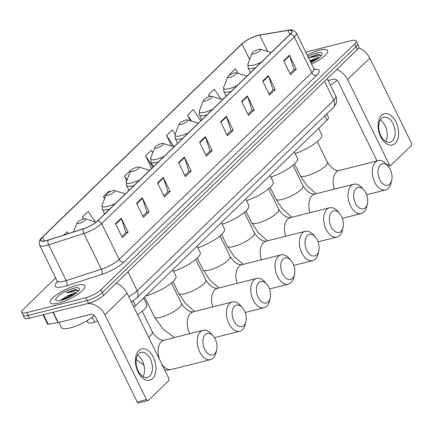 <?xml version="1.0" encoding="UTF-8"?>
<svg xmlns="http://www.w3.org/2000/svg" width="433" height="433" viewBox="0 0 433 433"><rect width="100%" height="100%" fill="white"/><g stroke="black" fill="none" stroke-linecap="round" stroke-linejoin="round"><path stroke-width="0.65" d="M97.598 321.156L94.583 322.13A12.092 3.172 153.9 0 1 92.879 322.623A12.092 3.172 153.9 0 1 87.753 322.385L86.936 320.718M326.742 113.879L328.447 117.359A12.092 3.172 153.9 0 1 326.915 120.325L135.497 305.833A12.092 3.172 153.9 0 1 133.916 307.181M55.668 277.932L23.182 309.416A12.092 3.172 -26.1 0 0 21.65 312.382L24.389 317.968A12.092 3.172 -26.1 0 0 29.514 318.206L88.57 303.311A12.092 3.172 -26.1 0 0 103.628 295.403L357.387 49.486A12.092 3.172 -26.1 0 0 358.919 46.52L357.555 43.728A12.092 3.172 -26.1 0 1 356.023 46.694A12.092 3.172 -26.1 0 0 357.555 43.728L356.186 40.935A12.092 3.172 -26.1 0 0 351.06 40.697L305.709 52.133M21.65 312.382A12.092 3.172 -26.1 0 0 26.776 312.621L85.831 297.725L87.201 300.518A12.092 3.172 -26.1 0 0 102.258 292.611L356.023 46.694L102.258 292.611A12.092 3.172 -26.1 0 1 87.201 300.518L28.145 315.413L87.201 300.518L88.57 303.311M23.019 315.175A12.092 3.172 -26.1 0 0 28.145 315.413A12.092 3.172 -26.1 0 1 23.019 315.175M58.406 303.132A19.344 5.072 -26.1 0 0 77.085 294.684A19.344 5.072 -26.1 0 0 84.949 285.737A19.344 5.072 -26.1 0 0 76.749 285.358A19.344 5.072 -26.1 0 0 58.071 293.807A19.344 5.072 -26.1 0 0 50.206 302.754A19.344 5.072 -26.1 0 0 58.406 303.132A19.344 5.072 -26.1 0 0 77.085 294.684A19.344 5.072 -26.1 0 0 84.949 285.737A19.344 5.072 -26.1 0 0 76.749 285.358A19.344 5.072 -26.1 0 0 58.071 293.807A19.344 5.072 -26.1 0 0 50.206 302.754A19.344 5.072 -26.1 0 0 58.406 303.132M311.554 64.073A19.344 5.072 -26.1 0 0 327.629 50.558A19.344 5.072 -26.1 0 0 319.43 50.179A19.344 5.072 -26.1 0 0 307.1 54.975A19.344 5.072 -26.1 0 1 319.43 50.179A19.344 5.072 -26.1 0 1 327.629 50.558A19.344 5.072 -26.1 0 1 311.554 64.073M46.331 240.64A12.898 3.383 153.9 0 1 40.864 240.385A12.898 3.383 153.9 0 1 42.499 237.219L241.993 43.895A12.898 3.383 153.9 0 1 259.686 35.111L287.956 30.445A12.898 3.383 153.9 0 1 291.788 31.046A12.898 3.383 153.9 0 1 290.153 34.212L97.533 220.879A12.898 3.383 153.9 0 1 83.293 228.786L48.15 240.109A12.898 3.383 153.9 0 1 46.331 240.64M46.179 240.786A13.217 3.464 -26.1 0 0 48.041 240.245L83.185 228.922A13.217 3.464 -26.1 0 0 97.782 220.814L290.402 34.147A13.217 3.464 -26.1 0 0 288.151 30.288L259.881 34.954A13.217 3.464 -26.1 0 0 254.837 36.372A13.217 3.464 -26.1 0 0 246.198 40.599A13.217 3.464 -26.1 0 0 241.744 43.955L42.25 237.284A13.217 3.464 -26.1 0 0 46.179 240.786M85.831 297.725A12.092 3.172 -26.1 0 0 100.889 289.818L354.654 43.901A12.092 3.172 -26.1 0 0 356.186 40.935M247.378 95.937L254.22 109.906L248.488 115.465L241.646 101.495L247.378 95.937A3.226 2.419 -134.1 0 1 247.579 96.435L241.874 101.961M268.395 75.569L275.242 89.539L269.51 95.092L262.663 81.123L268.395 75.569A3.226 2.419 -134.1 0 1 268.595 76.062L262.891 81.588M289.417 55.197L296.259 69.166L290.527 74.725L283.685 60.755L289.417 55.197A3.226 2.419 -134.1 0 1 289.617 55.695L283.913 61.221M184.317 157.044L191.164 171.013L185.432 176.572L178.585 162.602L184.317 157.044A3.226 2.419 -134.1 0 1 184.518 157.542L178.818 163.068M163.301 177.416L170.142 191.386L164.41 196.939L157.569 182.97L163.301 177.416A3.226 2.419 -134.1 0 1 163.501 177.909L157.796 183.44M142.278 197.784L149.125 211.753L143.393 217.312L136.547 203.342L142.278 197.784A3.226 2.419 -134.1 0 1 142.479 198.282L136.779 203.808M121.262 218.156L128.103 232.126L122.371 237.679L115.53 223.709L121.262 218.156A3.226 2.419 -134.1 0 1 121.462 218.649L115.757 224.18M226.356 116.309L233.203 130.279L227.471 135.832L220.624 121.862L226.356 116.309A3.226 2.419 -134.1 0 1 226.556 116.802L220.852 122.328M205.339 136.676L212.181 150.646L206.449 156.199L199.608 142.23L205.339 136.676A3.226 2.419 -134.1 0 1 205.54 137.169L199.835 142.701M200.831 120.775L193.291 109.576L187.559 115.135L190.32 120.775M220.998 99.141L214.313 89.209L208.576 94.762L209.491 96.624M238.491 73.529L235.33 68.836L229.598 74.395L229.847 74.904M130.479 171.051L130.236 170.689L124.498 176.242L126.734 180.799M109.76 191.868L109.213 191.056L103.482 196.609L104.559 198.812M95.211 221.848L88.197 211.428L82.465 216.982L83.461 219.022M68.382 233.593L67.175 231.796L63.797 235.07M175.143 134.214L172.274 129.949L166.537 135.502L171.701 146.04M152.811 152.632L151.252 150.316L145.52 155.875L151.664 168.415M212.181 150.646L209.891 151.225M205.902 155.09L210.005 151.117L205.54 137.169M233.203 130.279L230.913 130.853M226.924 134.717L231.022 130.744L226.556 116.802M128.103 232.126L125.814 232.705M121.83 236.57L125.927 232.597L121.462 218.649M149.125 211.753L146.836 212.332M142.847 216.197L146.949 212.224L142.479 198.282M170.142 191.386L167.852 191.965M163.863 195.83L167.966 191.857L163.501 177.909M191.164 171.013L188.875 171.592M184.886 175.457L188.983 171.484L184.518 157.542M296.259 69.166L293.969 69.745M289.98 73.61L294.083 69.637L289.617 55.695M275.242 89.539L272.952 90.113M268.963 93.983L273.061 90.004L268.595 76.062M254.22 109.906L251.93 110.485M247.941 114.35L252.044 110.377L247.579 96.435M145.52 155.875L153.06 167.068M124.498 176.242L127.037 180.009M103.482 196.609L104.705 198.428M82.465 216.982L83.786 218.946M166.537 135.502L174.077 146.695M187.559 115.135L191.619 121.164M208.576 94.762L209.772 96.537M229.598 74.395L229.912 74.86M58.942 322.417L61.459 327.559A20.151 5.283 -26.1 0 0 70 327.954A20.151 5.283 -26.1 0 0 94.351 315.468M75.948 293.195A9.109 2.387 -26.1 0 0 73.61 293.552A9.109 2.387 -26.1 0 0 66.812 296.334L74.752 294.061M78.59 290.743L76.062 289.607L74.265 289.758L66.26 292.778L73.675 291.75L76.598 292.681M61.351 300.285A13.136 3.442 -26.1 0 0 79.342 289.525A13.136 3.442 -26.1 0 0 73.805 288.21A13.136 3.442 -26.1 0 0 59.814 294.851A13.136 3.442 -26.1 0 0 56.636 300.648A13.136 3.442 -26.1 0 0 61.351 300.285M66.812 296.334L61.145 299.842M66.26 292.778L74 290.397L78.503 290.516M63.7 299.582L71.597 296.026M74.265 289.758L76.132 289.607M61.508 300.242L64.788 298.267L73.697 294.765M152.524 378.534A16.118 9.77 -104.2 0 1 138.04 371.969A16.118 9.77 -104.2 0 1 138.836 350.595A16.118 9.77 -104.2 0 1 153.325 357.155A16.118 9.77 -104.2 0 1 152.524 378.534M138.771 353.75A12.898 7.816 75.8 0 0 137.304 368.9A12.898 7.816 75.8 0 0 147.399 377.43A12.898 7.816 75.8 0 0 149.721 376.098A12.898 7.816 75.8 0 0 151.187 360.949A12.898 7.816 75.8 0 0 141.093 352.419A12.898 7.816 75.8 0 0 138.771 353.75M87.352 303.62A16.118 12.108 45.9 0 1 104.932 314.742L146.506 399.61A2.013 1.223 75.8 0 0 147.956 400.639A2.013 1.223 75.8 0 0 148.319 400.433L168.572 380.802A2.013 1.223 75.8 0 0 168.67 378.128L127.096 293.265L104.932 314.742M116.244 283.182A16.118 12.108 45.9 0 1 127.096 293.265M137.607 355.244A12.898 7.816 -104.2 0 1 142.993 376.596M147.956 400.639L138.63 402.988A2.013 1.223 -104.2 0 1 137.18 401.965L95.606 317.097A4.032 3.026 -134.1 0 0 90.789 314.39L58.287 322.585A2.013 0.53 153.9 0 1 58.027 322.639L48.209 324.257A2.013 0.53 153.9 0 1 47.608 324.165L43.019 314.802M214.665 353.756A11.085 6.717 75.8 0 0 216.679 349.864A11.085 6.717 75.8 0 0 213.166 335.938A11.085 6.717 75.8 0 0 205.258 334.547A11.085 6.717 75.8 0 0 204.706 349.242A11.085 6.717 75.8 0 0 214.665 353.756M216.679 349.864L216.013 352.722A15.112 9.158 -104.2 0 1 213.269 358.031A15.112 9.158 -104.2 0 1 210.552 359.59A15.112 9.158 -104.2 0 1 198.715 349.593A15.112 9.158 -104.2 0 1 200.436 331.84A15.112 9.158 -104.2 0 1 203.158 330.282A15.112 9.158 -104.2 0 1 211.223 333.735L213.166 335.938M83.58 218.995A4.833 1.267 -26.1 0 0 76.955 222.957A4.833 1.267 -26.1 0 0 78.995 223.439A4.833 1.267 -26.1 0 0 84.143 220.992A4.833 1.267 -26.1 0 0 85.312 218.86A4.833 1.267 -26.1 0 0 83.58 218.995M137.591 314.683A22.164 5.813 -26.1 0 0 146.7 304.361L143.583 297.996M243.866 325.459A11.085 6.717 75.8 0 0 245.879 321.567A11.085 6.717 75.8 0 0 242.366 307.641A11.085 6.717 75.8 0 0 234.453 306.25A11.085 6.717 75.8 0 0 233.907 320.95A11.085 6.717 75.8 0 0 243.866 325.459M245.879 321.567L245.213 324.425A15.112 9.158 -104.2 0 1 242.469 329.735A15.112 9.158 -104.2 0 1 239.747 331.294A15.112 9.158 -104.2 0 1 227.915 321.297A15.112 9.158 -104.2 0 1 229.636 303.544A15.112 9.158 -104.2 0 1 232.359 301.985A15.112 9.158 -104.2 0 1 240.423 305.444L242.366 307.641M112.775 190.699A4.833 1.267 -26.1 0 0 106.155 194.661A4.833 1.267 -26.1 0 0 108.19 195.142A4.833 1.267 -26.1 0 0 113.343 192.701A4.833 1.267 -26.1 0 0 114.512 190.563A4.833 1.267 -26.1 0 0 112.775 190.699M145.688 295.95A22.164 5.813 -26.1 0 0 166.986 286.256A22.164 5.813 -26.1 0 0 175.901 276.07L172.778 269.699M268.173 301.904A11.085 6.717 75.8 0 0 270.181 298.012A11.085 6.717 75.8 0 0 266.674 284.091A11.085 6.717 75.8 0 0 258.761 282.695A11.085 6.717 75.8 0 0 258.214 297.395A11.085 6.717 75.8 0 0 268.173 301.904M270.181 298.012L269.515 300.87A15.112 9.158 -104.2 0 1 266.771 306.18A15.112 9.158 -104.2 0 1 264.054 307.739A15.112 9.158 -104.2 0 1 252.222 297.742A15.112 9.158 -104.2 0 1 253.944 279.989A15.112 9.158 -104.2 0 1 256.661 278.43A15.112 9.158 -104.2 0 1 264.731 281.888L266.674 284.091M137.082 167.143A4.833 1.267 -26.1 0 0 130.457 171.105A4.833 1.267 -26.1 0 0 132.498 171.587A4.833 1.267 -26.1 0 0 137.651 169.146A4.833 1.267 -26.1 0 0 138.82 167.008A4.833 1.267 -26.1 0 0 137.082 167.143M173.579 271.329A22.164 5.813 -26.1 0 0 200.203 252.515L197.085 246.144M292.475 278.349A11.085 6.717 75.8 0 0 294.489 274.457A11.085 6.717 75.8 0 0 290.976 260.536A11.085 6.717 75.8 0 0 283.068 259.14A11.085 6.717 75.8 0 0 282.516 273.84A11.085 6.717 75.8 0 0 292.475 278.349M294.489 274.457L293.823 277.315A15.112 9.158 -104.2 0 1 291.079 282.625A15.112 9.158 -104.2 0 1 288.362 284.183A15.112 9.158 -104.2 0 1 276.525 274.186A15.112 9.158 -104.2 0 1 278.246 256.433A15.112 9.158 -104.2 0 1 280.968 254.875A15.112 9.158 -104.2 0 1 289.033 258.333L290.976 260.536M161.39 143.588A4.833 1.267 -26.1 0 0 154.765 147.55A4.833 1.267 -26.1 0 0 156.8 148.032A4.833 1.267 -26.1 0 0 161.953 145.591A4.833 1.267 -26.1 0 0 163.122 143.453A4.833 1.267 -26.1 0 0 161.39 143.588M197.881 247.773A22.164 5.813 -26.1 0 0 224.511 228.96L221.393 222.589M316.783 254.793A11.085 6.717 75.8 0 0 318.796 250.902A11.085 6.717 75.8 0 0 315.284 236.981A11.085 6.717 75.8 0 0 307.376 235.59A11.085 6.717 75.8 0 0 306.824 250.285A11.085 6.717 75.8 0 0 316.783 254.793M318.796 250.902L318.131 253.76A15.112 9.158 -104.2 0 1 315.386 259.075A15.112 9.158 -104.2 0 1 312.664 260.628A15.112 9.158 -104.2 0 1 300.832 250.631A15.112 9.158 -104.2 0 1 302.553 232.878A15.112 9.158 -104.2 0 1 305.276 231.319A15.112 9.158 -104.2 0 1 313.34 234.778L315.284 236.981M185.697 120.033A4.833 1.267 -26.1 0 0 179.073 123.995A4.833 1.267 -26.1 0 0 181.108 124.477A4.833 1.267 -26.1 0 0 186.26 122.036A4.833 1.267 -26.1 0 0 187.429 119.898A4.833 1.267 -26.1 0 0 185.697 120.033M222.189 224.218A22.164 5.813 -26.1 0 0 248.818 205.404L245.695 199.034M341.09 231.244A11.085 6.717 75.8 0 0 343.098 227.347A11.085 6.717 75.8 0 0 339.591 213.426A11.085 6.717 75.8 0 0 331.678 212.035A11.085 6.717 75.8 0 0 331.131 226.73A11.085 6.717 75.8 0 0 341.09 231.244M343.098 227.347L342.433 230.21A15.112 9.158 -104.2 0 1 339.694 235.52A15.112 9.158 -104.2 0 1 336.971 237.073A15.112 9.158 -104.2 0 1 325.14 227.076A15.112 9.158 -104.2 0 1 326.861 209.323A15.112 9.158 -104.2 0 1 329.578 207.77A15.112 9.158 -104.2 0 1 337.648 211.223L339.591 213.426M210 96.478A4.833 1.267 -26.1 0 0 203.375 100.44A4.833 1.267 -26.1 0 0 205.415 100.927A4.833 1.267 -26.1 0 0 210.568 98.48A4.833 1.267 -26.1 0 0 211.737 96.348A4.833 1.267 -26.1 0 0 210 96.478M246.496 200.663A22.164 5.813 -26.1 0 0 273.12 181.849L270.003 175.484M365.398 207.688A11.085 6.717 75.8 0 0 367.406 203.791A11.085 6.717 75.8 0 0 363.893 189.871A11.085 6.717 75.8 0 0 355.986 188.479A11.085 6.717 75.8 0 0 355.433 203.174A11.085 6.717 75.8 0 0 365.398 207.688M367.406 203.791L366.74 206.655A15.112 9.158 -104.2 0 1 363.996 211.964A15.112 9.158 -104.2 0 1 361.279 213.518A15.112 9.158 -104.2 0 1 349.447 203.521A15.112 9.158 -104.2 0 1 351.168 185.768A15.112 9.158 -104.2 0 1 353.885 184.214A15.112 9.158 -104.2 0 1 361.95 187.668L363.893 189.871M234.307 72.923A4.833 1.267 -26.1 0 0 227.682 76.885A4.833 1.267 -26.1 0 0 229.723 77.372A4.833 1.267 -26.1 0 0 234.87 74.925A4.833 1.267 -26.1 0 0 236.039 72.793A4.833 1.267 -26.1 0 0 234.307 72.923M270.804 177.113A22.164 5.813 -26.1 0 0 297.428 158.294L294.31 151.929M389.7 184.133A11.085 6.717 75.8 0 0 391.713 180.236A11.085 6.717 75.8 0 0 388.201 166.315A11.085 6.717 75.8 0 0 380.293 164.924A11.085 6.717 75.8 0 0 379.741 179.619A11.085 6.717 75.8 0 0 389.7 184.133M391.713 180.236L391.048 183.099A15.112 9.158 -104.2 0 1 388.304 188.409A15.112 9.158 -104.2 0 1 385.581 189.963A15.112 9.158 -104.2 0 1 373.749 179.971A15.112 9.158 -104.2 0 1 375.471 162.213A15.112 9.158 -104.2 0 1 378.193 160.659A15.112 9.158 -104.2 0 1 386.258 164.112L388.201 166.315M258.615 49.373A4.833 1.267 -26.1 0 0 251.99 53.329A4.833 1.267 -26.1 0 0 254.025 53.816A4.833 1.267 -26.1 0 0 259.178 51.37A4.833 1.267 -26.1 0 0 260.347 49.238A4.833 1.267 -26.1 0 0 258.615 49.373M295.106 153.558A22.164 5.813 -26.1 0 0 321.735 134.739L318.618 128.374M395.205 143.355A16.118 9.77 -104.2 0 1 380.715 136.79A16.118 9.77 -104.2 0 1 381.516 115.416A16.118 9.77 -104.2 0 1 396 121.976A16.118 9.77 -104.2 0 1 395.205 143.355M381.446 118.572A12.898 7.816 75.8 0 0 379.979 133.721A12.898 7.816 75.8 0 0 390.079 142.251A12.898 7.816 75.8 0 0 392.401 140.925A12.898 7.816 75.8 0 0 393.868 125.776A12.898 7.816 75.8 0 0 383.768 117.246A12.898 7.816 75.8 0 0 381.446 118.572M336.755 69.48A16.118 12.108 45.9 0 1 347.607 79.569L389.186 164.432A2.013 1.223 75.8 0 0 390.631 165.46A2.013 1.223 75.8 0 0 390.994 165.254L411.253 145.623A2.013 1.223 75.8 0 0 411.35 142.955L369.777 58.087L347.607 79.569M358.686 47.911A16.118 12.108 45.9 0 1 369.777 58.087M380.288 120.065A12.898 7.816 -104.2 0 1 385.673 141.418M377.002 160.957L338.281 81.918A4.032 3.026 -134.1 0 0 333.464 79.212L328.138 80.554M318.623 58.017A9.109 2.387 -26.1 0 0 316.285 58.374A9.109 2.387 -26.1 0 0 309.996 60.885M310.017 60.929L317.427 58.883M321.27 55.565L318.737 54.428L316.94 54.58L308.94 57.605L316.355 56.577L319.273 57.502M310.84 62.606A13.136 3.442 -26.1 0 0 322.022 54.347A13.136 3.442 -26.1 0 0 316.485 53.032A13.136 3.442 -26.1 0 0 307.82 56.442M330.363 85.09A20.151 5.283 -26.1 0 0 337.026 80.289M308.94 57.605L316.675 55.218L321.183 55.337M310.656 62.233L314.277 60.847M316.94 54.58L318.807 54.428M310.385 61.681L316.371 59.586M92.186 317.232L94.583 322.13M133.077 300.886L135.497 305.833M324.718 115.838L326.915 120.325M103.628 295.403L100.889 289.818M29.514 318.206L26.776 312.621M357.387 49.486L354.654 43.901M128.742 296.621A16.118 4.227 -26.1 0 0 137.234 290.76L127.957 271.827M333.204 107.617A8.059 6.051 -134.1 0 0 333.811 100.261A16.118 4.227 -26.1 0 0 335.851 96.305C337.767 101.051 335.846 104.218 335.407 104.862L333.204 107.617L136.628 298.115A8.059 6.051 -134.1 0 0 137.234 290.76L333.811 100.261L324.534 81.328M42.499 237.219L44.366 241.035M290.402 34.147A4.032 3.026 45.9 0 1 294.283 36.935L101.663 223.601A16.118 4.227 153.9 0 1 83.861 233.49L48.718 244.813A16.118 4.227 153.9 0 1 46.445 245.473A16.118 4.227 153.9 0 1 39.609 245.154L57.129 280.92A16.118 4.227 -26.1 0 0 63.965 281.233A16.118 4.227 -26.1 0 0 66.238 280.579L101.382 269.25A16.118 4.227 -26.1 0 0 119.183 259.362L311.803 72.701A16.118 4.227 -26.1 0 0 313.844 68.744L314.986 69.87M48.041 240.245A4.032 1.878 -107.9 0 0 48.718 244.813L66.238 280.579A4.032 1.878 72.1 0 1 66.606 285.758A20.151 5.283 153.9 0 1 57.362 281.65M314.277 69.372A20.151 5.283 153.9 0 1 316.62 75.407L124 262.073A4.032 3.026 -134.1 0 1 119.183 259.362L101.663 223.601A4.032 3.026 -134.1 0 0 97.782 220.814M288.151 30.288A4.032 2.928 -99.4 0 1 288.459 30.218C291.133 29.2 293.753 30.121 296.324 32.978A16.118 4.227 153.9 0 1 294.283 36.935L311.803 72.701A4.032 3.026 -134.1 0 0 316.62 75.407M124 262.073A20.151 5.283 153.9 0 1 101.75 274.43A4.032 1.878 72.1 0 0 101.382 269.25L83.861 233.49A4.032 1.878 -107.9 0 1 83.185 228.922M259.881 34.954A4.032 2.928 -99.4 0 1 260.19 34.884L288.459 30.218M241.744 43.955A4.032 3.026 -134.1 0 0 241.452 44.193L41.958 237.522A4.032 3.026 45.9 0 1 42.25 237.284M101.75 274.43L66.606 285.758M287.956 30.445L289.915 34.445M259.686 35.111L267.691 51.451M241.993 43.895L249.625 59.478M53.21 312.231L58.287 322.585M137.18 401.965L146.506 399.61M58.027 322.639L52.961 312.29M43.511 314.677L48.209 324.257M142.24 311.284L152.346 331.911C156.286 337.762 160.167 340.506 163.993 340.159A15.112 9.158 75.8 0 0 161.271 341.718A15.112 9.158 75.8 0 0 159.615 359.639M161.606 363.709A15.112 9.158 75.8 0 0 171.387 369.468L210.552 359.59M152.346 331.911A15.112 3.962 153.9 0 1 150.43 335.624A15.112 3.962 153.9 0 1 148.616 337.188M171.436 282.987L181.541 303.62A15.112 3.962 153.9 0 1 179.625 307.327A15.112 3.962 153.9 0 1 160.805 317.21A15.112 3.962 153.9 0 1 154.397 316.913L162.808 328.799L174.467 337.518M181.541 303.62C185.486 309.465 189.367 312.215 193.188 311.863A15.112 9.158 75.8 0 0 190.471 313.422A15.112 9.158 75.8 0 0 189.811 333.648M106.155 194.661L102.156 205.069A13.326 3.496 -26.1 0 0 107.768 206.406A13.326 3.496 -26.1 0 0 115.47 203.494M104.645 213.983L102.269 209.134A14.506 3.805 -26.1 0 0 108.418 209.415A14.506 3.805 -26.1 0 0 109.733 209.052M195.743 259.432L205.848 280.064A15.112 3.962 153.9 0 1 203.932 283.772A15.112 3.962 153.9 0 1 185.113 293.655A15.112 3.962 153.9 0 1 178.705 293.358L185.459 303.452L194.623 311.5M205.848 280.064C209.789 285.91 213.675 288.659 217.496 288.308A15.112 9.158 75.8 0 0 214.779 289.866A15.112 9.158 75.8 0 0 212.809 306.916M130.457 171.105L126.458 181.514A13.326 3.496 -26.1 0 0 132.076 182.85A13.326 3.496 -26.1 0 0 139.778 179.939M128.953 190.428L126.577 185.578A14.506 3.805 -26.1 0 0 132.725 185.86A14.506 3.805 -26.1 0 0 134.041 185.497M220.045 235.877L230.156 256.509A15.112 3.962 153.9 0 1 228.24 260.217A15.112 3.962 153.9 0 1 209.415 270.1A15.112 3.962 153.9 0 1 203.012 269.808L209.761 279.902L218.93 287.945M230.156 256.509C234.096 262.355 237.977 265.104 241.803 264.752A15.112 9.158 75.8 0 0 239.081 266.311A15.112 9.158 75.8 0 0 237.116 283.361M154.765 147.55L150.765 157.958A13.326 3.496 -26.1 0 0 156.383 159.295A13.326 3.496 -26.1 0 0 164.08 156.383M153.26 166.873L150.884 162.023A14.506 3.805 -26.1 0 0 157.033 162.305A14.506 3.805 -26.1 0 0 158.348 161.942M244.353 212.327L254.458 232.954A15.112 3.962 153.9 0 1 252.547 236.662A15.112 3.962 153.9 0 1 233.723 246.545A15.112 3.962 153.9 0 1 227.32 246.253L234.069 256.347L243.238 264.395M254.458 232.954C258.404 238.799 262.284 241.549 266.111 241.197A15.112 9.158 75.8 0 0 263.388 242.756A15.112 9.158 75.8 0 0 261.424 259.805M179.073 123.995L175.073 134.409A13.326 3.496 -26.1 0 0 180.685 135.74A13.326 3.496 -26.1 0 0 188.387 132.828M177.562 143.318L175.186 138.468A14.506 3.805 -26.1 0 0 181.335 138.749A14.506 3.805 -26.1 0 0 182.65 138.387M268.66 188.772L278.765 209.399A15.112 3.962 153.9 0 1 276.849 213.106A15.112 3.962 153.9 0 1 258.03 222.99A15.112 3.962 153.9 0 1 251.622 222.697L258.377 232.792L267.545 240.84M278.765 209.399C282.706 215.244 286.592 217.994 290.413 217.642A15.112 9.158 75.8 0 0 287.696 219.201A15.112 9.158 75.8 0 0 285.726 236.25M203.375 100.44L199.375 110.853A13.326 3.496 -26.1 0 0 204.993 112.185A13.326 3.496 -26.1 0 0 212.695 109.273M201.87 119.762L199.494 114.913A14.506 3.805 -26.1 0 0 205.643 115.2A14.506 3.805 -26.1 0 0 206.958 114.832M292.968 165.217L303.073 185.844A15.112 3.962 153.9 0 1 301.157 189.551A15.112 3.962 153.9 0 1 282.332 199.434A15.112 3.962 153.9 0 1 275.929 199.142L282.684 209.236L291.847 217.285M303.073 185.844C307.013 191.689 310.894 194.439 314.721 194.092A15.112 9.158 75.8 0 0 311.998 195.646A15.112 9.158 75.8 0 0 310.033 212.695M227.682 76.885L223.682 87.298A13.326 3.496 -26.1 0 0 229.301 88.63A13.326 3.496 -26.1 0 0 237.003 85.718M226.178 96.207L223.801 91.358A14.506 3.805 -26.1 0 0 229.95 91.644A14.506 3.805 -26.1 0 0 231.265 91.276M317.27 141.661L327.38 162.288A15.112 3.962 153.9 0 1 325.464 165.996A15.112 3.962 153.9 0 1 306.64 175.885A15.112 3.962 153.9 0 1 300.237 175.587L306.986 185.681L316.155 193.73M327.38 162.288C331.321 168.134 335.202 170.883 339.028 170.537A15.112 9.158 75.8 0 0 336.306 172.09A15.112 9.158 75.8 0 0 334.341 189.14M251.99 53.329L247.99 63.743A13.326 3.496 -26.1 0 0 253.608 65.074A13.326 3.496 -26.1 0 0 261.305 62.168M250.485 72.652L248.104 67.802A14.506 3.805 -26.1 0 0 254.258 68.089A14.506 3.805 -26.1 0 0 255.573 67.727M387.021 164.978L389.186 164.432M335.851 96.305L327.234 78.709M136.628 298.115L131.345 301.936M254.837 36.372L260.19 34.884M246.198 40.599L241.452 44.193M41.958 237.522C39.457 239.622 38.678 242.166 39.609 245.154M296.324 32.978L313.844 68.744M57.324 282.516L57.129 280.92M136.195 359.558L143.956 365.1M164.892 370.41L171.387 369.468M163.993 340.159L203.158 330.282M76.955 222.957L73.502 231.942M85.312 218.86L95.991 222.08M193.188 311.863L232.359 301.985M144.633 296.978L154.397 316.913M102.269 209.134L102.156 205.069M114.512 190.563L125.191 193.784M214.449 337.675L239.747 331.294M217.496 288.308L256.661 278.43M172.962 281.634L178.705 293.358M126.577 185.578L126.458 181.514M138.82 167.008L149.493 170.229M245.154 312.507L264.054 307.739M241.803 264.752L280.968 254.875M197.264 258.079L203.012 269.808M150.884 162.023L150.765 157.958M163.122 143.453L173.801 146.673M269.456 288.952L288.362 284.183M266.111 241.197L305.276 231.319M221.572 234.524L227.32 246.253M175.186 138.468L175.073 134.409M187.429 119.898L198.108 123.118M293.763 265.397L312.664 260.628M290.413 217.642L329.578 207.77M245.879 210.968L251.622 222.697M199.494 114.913L199.375 110.853M211.737 96.348L222.416 99.568M318.071 241.841L336.971 237.073M314.721 194.092L353.885 184.214M270.187 187.413L275.929 199.142M223.801 91.358L223.682 87.298M236.039 72.793L246.718 76.013M342.373 218.286L361.279 213.518M339.028 170.537L378.193 160.659M294.489 163.858L300.237 175.587M248.104 67.802L247.99 63.743M260.347 49.238L271.026 52.458M366.681 194.731L385.581 189.963M390.631 165.46L388.028 166.12"/></g></svg>
